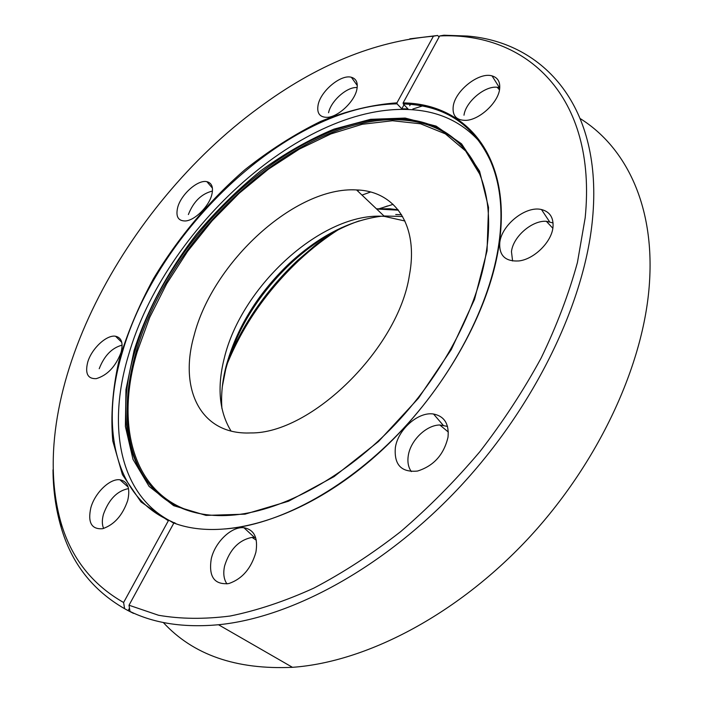 <?xml version="1.0" encoding="UTF-8"?>
<svg xmlns="http://www.w3.org/2000/svg" width="703" height="703" viewBox="0 0 703 703"><rect width="100%" height="100%" fill="white"/><g stroke="black" fill="none" stroke-linecap="round" stroke-linejoin="round"><path stroke-width="1.05" d="M404.023 104.756L401.8 108.816L407.977 108.903L403.232 103.93L403.135 102.902L439.674 35.941L443.945 35.22L467.346 36.046C543.806 42.321 603.394 106.838 592.48 219.38C584.685 302.264 535.291 405.701 460.324 486.388C385.244 567.005 292.061 617.559 218.501 624.747C184.019 627.867 154.511 623.429 129.985 611.434L129.009 605.221L173.861 523.032L174.775 522.663M395.358 447.591C397.96 429.471 418.32 411.457 433.531 414.023C444.393 416.211 449.217 423.935 448.013 437.187C443.874 454.674 433.698 465.966 417.503 471.054C401.334 472.601 393.952 464.771 395.358 447.591M447.512 426.405L439.823 424.981C426.255 425.06 410.429 440.5 408.276 455.658C407.292 462.029 408.311 467.337 411.334 471.581M499.78 242.579C501.564 224.934 525.835 205.54 541.486 209.547C549.834 211.7 553.674 217.57 552.989 227.148C551.758 241.902 534.069 259.337 518.823 260.945C505.299 261.674 498.954 255.549 499.78 242.579M553.076 222.948L546.345 221.296C531.943 220.224 512.962 236.858 511.468 251.692L512.601 260.989M453.242 106.223C455.236 90.573 479.059 71.803 492.047 75.889C497.909 77.638 500.422 82.075 499.605 89.202C498.102 102.664 479.569 119.8 466.063 120.354C456.432 120.477 452.161 115.767 453.242 106.223M499.763 87.752L497.206 87.26C484.842 85.643 465.667 101.865 463.989 115.195M318.16 104.659C320.911 90.819 341.043 74.114 351.377 77.277C356.272 78.71 358.108 82.743 356.878 89.351C354.62 101.531 338.187 116.997 327.246 117.339C319.619 117.357 316.587 113.13 318.16 104.659M357.177 87.576C347.247 86.46 330.885 100.924 328.565 112.744M177.71 207.359C181.119 194.265 197.947 179.397 206.902 181.682C211.928 183.017 213.545 187.402 211.77 194.863C208.87 206.48 194.872 220.355 185.504 220.962C178.123 221.076 175.53 216.542 177.71 207.359M212.473 191.049C201.515 193.738 193.483 201.568 188.369 214.556M87.734 362.124C91.592 348.635 106.689 334.531 115.556 336.245C121.584 337.642 123.412 343.046 121.039 352.458C115.635 366.615 107.357 375.34 96.223 378.653C87.726 378.987 84.896 373.478 87.734 362.124M122.12 345.138C111.909 347.853 104.272 355.709 99.211 368.724M90.836 507.768C94.861 492.891 109.888 478.348 119.888 479.771C127.832 481.37 130.442 488.277 127.718 500.483C122.533 515.492 114.123 524.904 102.506 528.726C91.495 529.482 87.611 522.496 90.836 507.768M128.552 488.638L128.306 488.647C117.146 490.887 108.868 499.402 103.473 514.192C101.909 519.904 101.961 524.658 103.631 528.445M211.225 559.008C214.854 542.215 231.551 526.195 243.932 527.742C254.205 529.64 258.203 537.777 255.918 552.145C251.226 568.49 242.184 578.956 228.809 583.56C214.38 584.949 208.519 576.768 211.225 559.008M255.646 537.602L252.017 537.4C238.844 540.036 229.714 549.526 224.617 565.871C223 573.323 223.791 579.334 226.964 583.912M163.298 622.506C193.149 654.924 236.208 669.862 292.457 667.314C365.498 662.217 455.869 615.652 527.276 539.57C598.561 463.409 644.08 364.33 649.431 283.265C654.818 205.408 625.74 147.12 580.379 118.693M387.52 205.961L379.928 208.624M341.447 227.719C326.535 236.99 312.369 247.887 298.942 260.426C267.096 290.506 243.176 325.014 227.166 363.943M229.45 356.614C245.259 320.454 268.01 288.353 297.703 260.321L316.482 244.249L336.227 230.233M379.471 208.642L393.109 204.353M357.37 190.698L358.908 190.082M370.543 192.033L361.992 195.091M401.8 108.816L397.054 103.868C288.959 105.151 157.323 229.705 122.269 352.581C100.388 424.937 113.649 495.624 169.115 520.352M129.475 608.209L128.148 610.643L133.544 613.403L129.985 611.434M128.148 610.643L124.589 608.684C92.62 590.3 71.451 563.138 61.082 527.18C55.827 509.227 53.129 490.105 53.006 469.806M129.009 605.221L158.518 615.257C180.407 619.062 204.292 619.317 230.171 616.021C256.973 610.564 284.847 601.276 313.775 588.147C342.976 572.84 371.922 554.017 400.605 531.679C428.733 507.531 455.149 480.87 479.859 451.695C503.207 421.466 523.647 390.218 541.187 357.941C556.811 325.551 568.885 293.74 577.427 262.509L585.177 217.807C597.418 95.23 525.616 31.907 439.674 35.941M173.755 523.225L169.238 520.413L168.325 520.774L123.614 602.497L124.589 608.684M409.779 38.85L437.688 35.475L433.417 36.196L396.958 102.84L397.054 103.868M433.417 36.196C374.356 41.24 316.042 65.177 258.484 108.007C124.308 206.12 24.051 392.397 60.933 522.47C71.179 557.866 92.075 584.536 123.614 602.497M422.31 106.004L412.81 109.018M439.076 37.048L437.688 35.475M409.7 105.74L410.447 104.36M401.571 214.731L395.727 214.512M359.286 220.847C334.69 229.389 311.473 243.941 289.618 264.521C257.649 295.401 236.34 330.348 225.698 369.356L222.385 386.228M221.928 408.487C220.918 395.262 222.28 381.29 226.014 366.562C236.384 328.582 257.157 294.531 288.327 264.407C318.072 236.612 348.987 220.566 381.07 216.252M383.979 215.979L402.626 216.506M481.054 143.386C463.549 122.972 440.746 111.759 412.626 109.765C304.039 101.61 164.581 228.695 128.535 355.112C107.454 424.656 118.614 492.838 169.01 520.308M169.493 520.572L176.611 524.007M409.41 275.172C418.953 224.582 394.524 190.926 356.57 189.942C295.357 186.137 212.675 262.193 194.072 335.551C178.711 388.926 200.434 435.192 250.584 432.934C310.963 434.076 398.636 348.293 409.41 275.172M404.937 221.006L384.409 216.392C323.108 211.375 241.498 285.655 224.239 358.319C216.937 387.397 219.204 411.642 231.05 431.044M493.269 167.34C477.223 127.981 448.874 106.926 408.223 104.193L403.232 103.93M403.135 102.902C465.676 103.649 511.652 155.425 499.35 242.711C489.736 314.935 437.371 404.374 368.003 462.495C298.564 520.695 221.955 541.301 173.861 523.032M168.325 520.774L140.969 501.916L122.419 474.639L112.779 440.939C110.582 415.983 112.55 389.647 118.684 361.913C126.953 333.916 138.57 306.148 153.526 278.599C177.964 237.948 209.292 200.627 245.013 169.634C269.477 150.231 294.715 134.141 320.726 121.364C346.825 110.775 372.23 104.606 396.958 102.84M480.325 175.161L465.658 151.013L445.351 133.842L420.561 123.798L392.476 120.731L362.23 124.282L330.867 133.939L299.346 149.098L268.52 169.107L239.169 193.281L211.981 220.935L187.613 251.349L166.664 283.775L149.713 317.422L137.296 351.474C114.255 426.932 133.948 499.771 200.091 513.665M168.711 501.67C126.619 474.358 117.673 413.698 136.347 351.263C169.757 232.57 301.121 112.682 402.511 120.002C428.303 121.716 449.358 131.663 465.658 149.853M135.222 350.454C107.638 437.881 140.495 521.239 230.303 515.317C278.845 512.1 340.34 480.342 391.228 428.461C442.011 376.509 477.917 308.318 486.414 251.235C498.699 171.057 458.374 121.566 401.518 118.974C300.128 111.733 168.711 231.726 135.222 350.454M487.047 250.909L474.543 299.355L451.256 349.628L418.478 398.197L378.442 441.554L334.057 476.625L288.538 501.221L244.987 514.174L206.032 515.396L173.659 505.668L149.115 486.406L133.008 459.375L125.389 426.466L125.96 389.532L134.141 350.314C146.953 310.251 168.544 270.365 196.629 234.037C216.392 210.601 237.851 189.459 261.015 170.592C284.829 153.342 309.153 139.519 333.978 129.132L370.543 119.325L405.165 118.069L436.115 126.101L461.546 143.834L479.578 171.181L488.515 207.385L487.047 250.909M376.65 209.019L398.408 210.179M398.091 209.784L389.734 208.756L376.457 208.835M481.107 177.2C465.992 140.899 439.463 121.487 401.518 118.974L402.511 120.002C428.312 121.804 449.366 131.804 465.667 149.985M408.223 104.193C467.873 107.111 510.888 158.439 498.972 243.01C490.632 304.012 452.574 377.722 398.021 434.155C343.363 490.518 277.026 525.194 224.775 528.964M443.101 425.148L433.531 414.023M549.526 221.7L541.486 209.547M499.429 87.655L492.047 75.889M357.3 85.581L351.377 77.277M212.429 188.132L206.902 181.682M121.768 342.352L115.556 336.245M128.174 487.082L119.888 479.771M448.329 432.046L439.823 424.981M552.839 228.273L546.345 221.296M499.49 89.879L497.206 87.26M254.451 537.426L243.932 527.742M256.305 540.176L252.017 537.4M297.703 260.321L298.942 260.426M292.457 667.314L218.501 624.747M60.933 522.47L61.082 527.18M288.327 264.407L289.618 264.521M384.409 216.392L356.57 189.942M426.695 124.545L425.5 123.297"/></g></svg>
